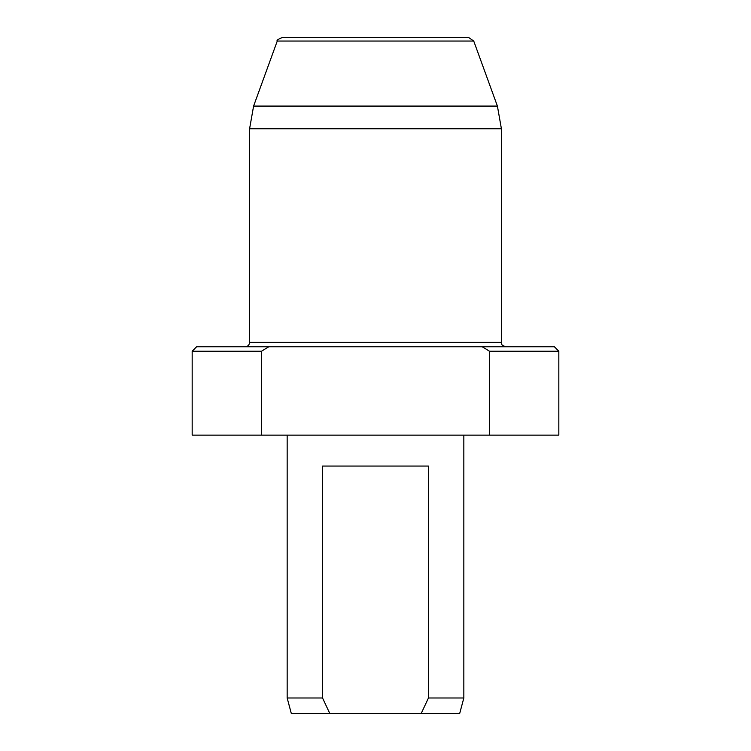 <?xml version="1.0" encoding="UTF-8"?>
<svg xmlns="http://www.w3.org/2000/svg" width="751" height="751" viewBox="0 0 751 751"><rect width="100%" height="100%" fill="white"/><g stroke="black" fill="none" stroke-linecap="round" stroke-linejoin="round"><path stroke-width="1.13" d="M468.746 37.55L282.254 37.55L468.746 37.55L473.731 41.042L497.406 106.088L501.405 128.75L249.595 128.75L249.595 342.372C249.332 345.047 247.858 346.521 245.183 346.784M482.255 346.784L554.416 346.784L558.828 351.205L489.502 351.205L482.255 346.784L268.745 346.784L261.498 351.205L192.172 351.205L196.584 346.784L268.745 346.784M489.502 351.205L489.502 435.139L558.828 435.139L558.828 351.205M192.172 351.205L192.172 435.139L261.498 435.139L261.498 351.205M489.502 435.139L261.498 435.139M463.836 697.989L459.696 713.45L421.217 713.45L428.455 697.989L463.836 697.989L463.836 435.139M329.783 713.45L291.304 713.45L287.164 697.989L322.545 697.989L329.783 713.45L421.217 713.45M287.164 697.989L287.164 435.139M322.545 697.989L322.545 466.061L428.455 466.061L428.455 697.989M473.731 41.042L277.269 41.042C276.368 40.46 278.03 39.296 282.254 37.55M277.269 41.042L253.594 106.088L497.406 106.088M249.595 342.372L501.405 342.372L501.405 128.75M253.594 106.088L249.595 128.75M501.405 342.372C502.25 343.676 499.781 344.681 505.817 346.784"/></g></svg>

